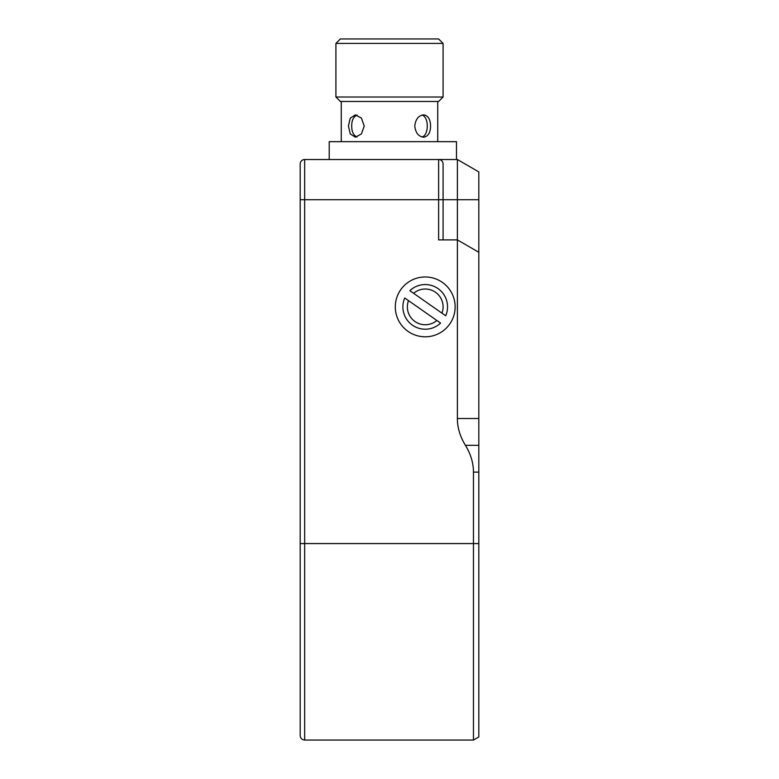 <?xml version="1.0" encoding="UTF-8"?>
<svg xmlns="http://www.w3.org/2000/svg" width="779" height="779" viewBox="0 0 779 779"><rect width="100%" height="100%" fill="white"/><g stroke="black" fill="none" stroke-linecap="round" stroke-linejoin="round"><path stroke-width="1.17" d="M421.984 136.968C429.063 135.254 429.063 116.801 421.984 115.097M357.016 115.097C353.5 116.646 351.728 120.287 351.689 126.032C351.728 131.778 353.5 135.419 357.016 136.968M443.085 239.903L443.085 163.989A4.47 4.47 0 0 0 438.626 159.52L456.484 159.52L456.484 141.661L329.215 141.661L329.215 159.52M443.085 97.005L335.915 97.005L340.374 101.465L438.626 101.465L443.085 97.005L443.085 43.42L335.915 43.42L335.915 97.005M414.779 126.032C415.567 132.81 418.498 136.529 423.601 137.192C428.09 136.529 430.417 132.81 430.573 126.032C430.417 119.245 428.09 115.526 423.601 114.864C418.498 115.526 415.567 119.245 414.779 126.032M364.221 126.032L361.437 118.135L355.399 114.864L350.277 118.135L348.427 126.032L350.277 133.92L355.399 137.192L361.437 133.92L364.221 126.032M443.085 43.42L438.626 38.95L340.374 38.95L335.915 43.42M440.583 323.09L404.739 297.997A22.328 22.328 0 0 0 440.583 323.09L436.834 320.461A17.859 17.859 0 0 1 408.498 300.626L404.739 297.997M409.861 290.684L445.705 315.777A22.328 22.328 0 0 0 409.861 290.684L413.62 293.313A17.859 17.859 0 0 1 441.956 313.148L445.705 315.777M443.085 172.471L443.085 163.989A4.47 4.47 0 0 0 438.626 159.52L304.657 159.52A4.47 4.47 0 0 0 300.188 163.989A4.47 4.47 0 0 1 304.657 159.52L304.657 199.716L300.188 199.716L300.188 163.989L300.188 735.58C300.451 738.297 301.94 739.787 304.657 740.05L304.657 199.716L438.626 199.716L438.626 239.903L457.38 239.903L478.812 252.279L478.812 171.896L457.38 159.52L457.38 418.527A182.646 91.318 180 0 0 465.414 445.315A182.646 91.318 0 0 1 473.457 472.113L473.457 740.05L304.657 740.05M455.14 306.887A29.923 29.923 0 0 1 410.26 332.799A29.923 29.923 0 0 1 410.26 280.976A29.923 29.923 0 0 1 455.14 306.887M478.812 252.279L478.812 445.315L465.414 445.315M473.457 740.05L478.812 736.953L478.812 445.315M478.812 199.716L438.626 199.716L438.626 159.52L457.38 159.52M300.188 543.567L478.812 543.567M300.188 163.989A4.47 4.47 0 0 1 304.657 159.52M473.457 472.113L478.812 472.113M478.812 418.527L457.38 418.527M437.73 141.661L437.73 101.465M341.27 141.661L341.27 101.465"/></g></svg>
